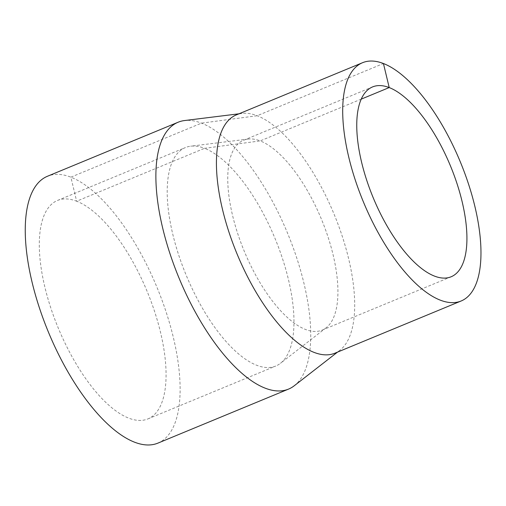 <?xml version="1.0" encoding="UTF-8"?>
<svg xmlns="http://www.w3.org/2000/svg" width="506" height="506" viewBox="0 0 506 506"><rect width="100%" height="100%" fill="white"/><g stroke="black" fill="none" stroke-linecap="round" stroke-linejoin="round"><path stroke-width="0.38" stroke-dasharray="2.53 1.9" d="M294.201 385.8A144.406 58.721 67.5 0 0 294.245 250.628A144.406 58.721 67.5 0 0 201.502 123.141A144.406 58.721 67.5 0 0 184.519 120.554M157.878 443.136A144.406 58.721 67.5 0 0 166.183 312.189A144.406 58.721 67.5 0 0 70.872 177.157A144.406 58.721 67.5 0 0 47.507 176.24M334.839 353.22A128.935 52.428 67.5 0 0 339.924 350.247A128.935 52.428 67.5 0 0 339.969 229.56A128.935 52.428 67.5 0 0 257.162 115.735A128.935 52.428 67.5 0 0 241.994 113.426A128.935 52.428 67.5 0 0 236.296 114.913M361.278 99.113L260.21 140.908A102.737 41.777 67.5 0 0 248.13 139.068A102.737 41.777 67.5 0 0 243.588 140.251A102.737 41.777 67.5 0 0 244.24 251.159A102.737 41.777 67.5 0 0 322.107 330.133A102.737 41.777 67.5 0 0 326.155 327.768A102.737 41.777 67.5 0 0 326.193 231.603A102.737 41.777 67.5 0 0 260.21 140.908L204.55 148.315A118.208 48.07 67.5 0 0 190.648 146.196A118.208 48.07 67.5 0 0 185.424 147.562A118.208 48.07 67.5 0 0 186.176 275.169A118.208 48.07 67.5 0 0 275.77 366.034A118.208 48.07 67.5 0 0 280.432 363.314A118.208 48.07 67.5 0 0 280.469 252.671A118.208 48.07 67.5 0 0 204.55 148.315L76.646 201.205A118.208 48.07 67.5 0 0 57.52 200.452A118.208 48.07 67.5 0 0 58.272 328.059A118.208 48.07 67.5 0 0 147.866 418.93A118.208 48.07 67.5 0 0 154.665 311.734A118.208 48.07 67.5 0 0 76.646 201.205L70.872 177.157L201.502 123.141L257.162 115.735L383.434 63.522M241.994 113.426L239.003 113.799M339.924 350.247L337.546 352.1M322.107 330.133L451.099 276.788M243.588 140.251L372.58 86.912M248.13 139.068L190.648 146.196M326.155 327.768L280.432 363.314M147.866 418.93L275.77 366.034M57.52 200.452L185.424 147.562"/><path stroke-width="0.76" d="M239.003 113.799L184.519 120.554A144.406 58.721 67.5 0 0 178.137 122.224A144.406 58.721 67.5 0 0 179.054 278.11A144.406 58.721 67.5 0 0 288.502 389.12A144.406 58.721 67.5 0 0 294.201 385.8L337.546 352.1M178.137 122.224L47.507 176.24A144.406 58.721 67.5 0 0 48.424 332.126A144.406 58.721 67.5 0 0 157.878 443.136L288.502 389.12M362.568 62.7L236.296 114.913A128.935 52.428 67.5 0 0 237.118 254.101A128.935 52.428 67.5 0 0 334.839 353.22L461.111 301A128.935 52.428 67.5 0 0 468.531 184.083A128.935 52.428 67.5 0 0 383.434 63.522A128.935 52.428 67.5 0 0 362.568 62.7A128.935 52.428 67.5 0 0 363.39 201.888A128.935 52.428 67.5 0 0 461.111 301M383.434 63.522L389.209 87.563A102.737 41.777 67.5 0 0 372.58 86.912A102.737 41.777 67.5 0 0 373.238 197.814A102.737 41.777 67.5 0 0 451.099 276.788A102.737 41.777 67.5 0 0 457.013 183.627A102.737 41.777 67.5 0 0 389.209 87.563L361.278 99.113"/></g></svg>
